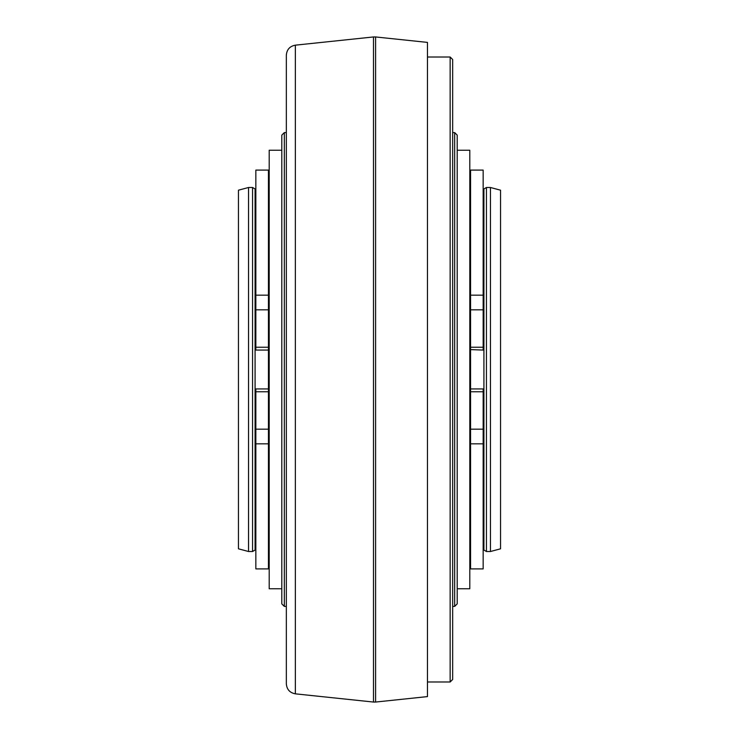 <?xml version="1.0" encoding="UTF-8"?>
<svg xmlns="http://www.w3.org/2000/svg" width="739" height="739" viewBox="0 0 739 739"><rect width="100%" height="100%" fill="white"/><g stroke="black" fill="none" stroke-linecap="round" stroke-linejoin="round"><path stroke-width="1.11" d="M470.558 309.835L470.558 170.099L483.158 170.099L483.158 309.835L470.558 309.835L470.558 429.165L483.158 429.165L483.158 568.901L470.558 568.901L470.558 429.165M470.558 295.166L483.158 295.166L483.158 350.064L470.558 349.612M470.558 388.936L483.158 388.936L483.158 443.834L470.558 443.834M470.558 347.228L483.158 347.228M470.558 369.5L470.558 350.064M483.158 391.772L470.558 391.772M483.158 195.613L483.916 195.613L483.916 543.387L483.158 543.387M486.438 551.506L483.916 550.047L483.916 188.953L486.438 187.494L490.465 187.494L490.465 551.506L486.438 551.506L486.438 187.494M490.465 187.494L500.552 190.191L500.552 548.809L490.465 551.506M500.552 475.343L500.552 397.73M500.552 263.657L500.552 339.256L500.552 263.657M500.552 341.27L500.552 339.256M238.448 399.744L238.448 397.73M238.448 263.657L238.448 341.27M248.535 551.506L238.448 548.809L238.448 190.191L248.535 187.494L252.562 187.494L252.562 551.506L248.535 551.506L248.535 187.494M252.562 187.494L255.084 188.953L255.084 550.047L252.562 551.506M255.842 543.387L255.084 543.387L255.084 195.613L255.842 195.613M268.442 350.064L255.842 350.064L255.842 170.099L268.442 170.099L268.442 309.835L268.442 295.166L255.842 295.166M255.842 391.772L255.842 388.936L268.442 388.936L268.442 568.901L255.842 568.901L255.842 391.772L268.442 391.772M255.842 309.835L268.442 309.835L268.442 388.936M255.842 443.834L268.442 443.834L268.442 429.165L255.842 429.165M268.442 389.388L268.442 369.5M255.842 347.228L268.442 347.228M281.799 588.752L269.199 588.752L269.199 150.248L281.799 150.248M281.799 369.5L281.799 135.126L284.321 132.604L284.321 606.396L281.799 603.874L281.799 369.5M286.335 683.815L286.335 55.185C286.797 49.55 289.808 46.206 295.36 45.162L295.36 693.838C289.808 692.794 286.797 689.45 286.335 683.815M427.465 369.5L427.465 696.6L427.465 42.4L375.597 36.95L375.597 702.05L373.491 702.05L373.491 36.95L375.597 36.95M427.465 57.005L450.143 57.005L450.143 681.995L427.465 681.995M450.143 57.005L452.665 59.517L452.665 679.483L450.143 681.995M452.665 132.604L454.679 132.604L454.679 606.396L452.665 606.396M454.679 132.604L457.201 135.126L457.201 603.874L454.679 606.396M457.201 150.248L469.801 150.248L469.801 588.752L457.201 588.752M470.558 188.953L469.801 188.51M268.442 188.953L269.199 188.51M268.442 550.047L269.199 550.49M470.558 550.047L469.801 550.49M286.335 606.396L284.321 606.396M295.36 45.162L373.491 36.95M295.36 693.838L373.491 702.05M427.465 696.6L375.597 702.05M286.335 132.604L284.321 132.604"/></g></svg>

